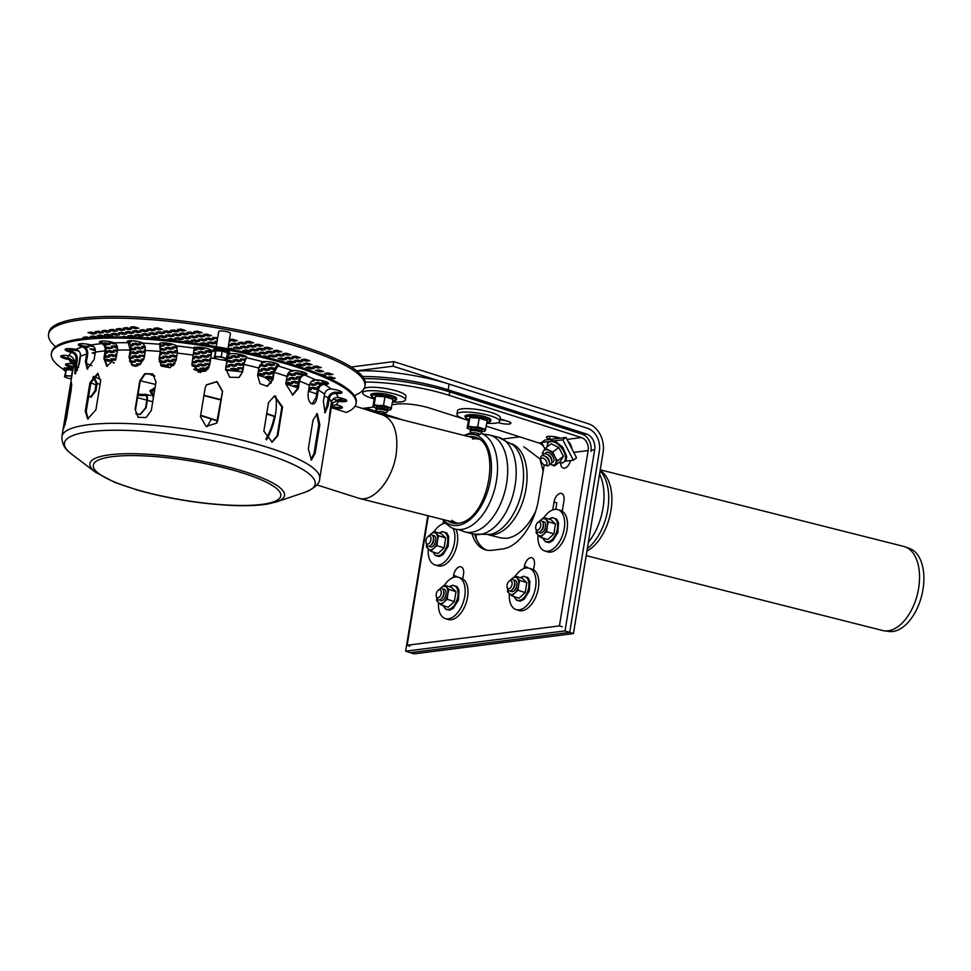 <?xml version="1.0" encoding="UTF-8"?>
<svg xmlns="http://www.w3.org/2000/svg" width="971" height="971" viewBox="0 0 971 971"><rect width="100%" height="100%" fill="white"/><g stroke="black" fill="none" stroke-linecap="round" stroke-linejoin="round"><path stroke-width="1.46" d="M603.076 452.559L573.436 633.59L569.698 632.4L599.338 451.357A18.995 15.184 82.8 0 0 587.394 428.247L393.037 366.188L393.789 361.6L588.147 423.672A23.753 18.971 -97.2 0 1 603.076 452.559M362.584 376.53A71.247 14.929 9.3 0 1 448.165 389.82L586.448 433.976A13.06 10.438 -97.2 0 1 594.665 449.864L565.025 630.907L569.698 632.4L410.308 652.67L414.047 653.859L573.436 633.59M523.733 446.696L539.937 458.919L543.153 471.093M535.64 511.341C527.605 527.277 518.077 536.259 507.068 538.31L501.097 537.983L488.352 534.766M393.037 366.188L356.685 370.813M393.789 361.6L351.235 367.014M377.416 411.922L375.971 410.005A5.935 1.25 9.3 0 1 376.056 409.483A5.935 1.25 9.3 0 1 381.931 409.446A5.935 1.25 9.3 0 1 387.502 411.352A5.935 1.25 9.3 0 1 387.417 411.874L385.426 413.233A4.151 0.874 9.3 0 1 384.722 413.44A4.151 0.874 9.3 0 1 380.498 413.112A4.151 0.874 9.3 0 1 377.416 411.922A4.151 0.874 9.3 0 1 381.591 411.534A4.151 0.874 9.3 0 1 385.426 413.233M376.056 409.483L378.047 408.123A4.151 0.874 9.3 0 1 382.161 408.099A4.151 0.874 9.3 0 1 386.045 409.434L387.502 411.352M471.651 433.321L470.195 431.403A5.935 1.25 9.3 0 1 470.28 430.869A5.935 1.25 9.3 0 1 476.166 430.845A5.935 1.25 9.3 0 1 481.725 432.75A5.935 1.25 9.3 0 1 481.64 433.272L479.662 434.632A4.151 0.874 9.3 0 1 478.958 434.838A4.151 0.874 9.3 0 1 474.734 434.498A4.151 0.874 9.3 0 1 471.651 433.321A4.151 0.874 9.3 0 1 475.826 432.932A4.151 0.874 9.3 0 1 479.662 434.632M470.28 430.869L472.27 429.51A4.151 0.874 9.3 0 1 476.385 429.498A4.151 0.874 9.3 0 1 480.281 430.821L481.725 432.75M508.974 581.35L510.115 580.355A5.935 3.35 107.7 0 1 514.472 581.763A5.935 3.35 107.7 0 1 511.838 590.004A5.935 3.35 107.7 0 1 510.03 590.914A5.935 3.35 107.7 0 1 507.469 588.62L507.117 587.139A4.151 2.343 107.7 0 1 508.974 581.35A4.151 2.343 107.7 0 1 512.13 583.45A4.151 2.343 107.7 0 1 508.913 588.742A4.151 2.343 107.7 0 1 507.117 587.139M514.472 581.763L514.812 583.231A4.151 2.343 107.7 0 1 512.979 588.996L511.838 590.004M438.127 590.368L439.28 589.361A5.935 3.35 107.7 0 1 443.626 590.769A5.935 3.35 107.7 0 1 441.004 599.01A5.935 3.35 107.7 0 1 439.195 599.92A5.935 3.35 107.7 0 1 436.634 597.638L436.282 596.158A4.151 2.343 107.7 0 1 438.127 590.368A4.151 2.343 107.7 0 1 441.295 592.456A4.151 2.343 107.7 0 1 438.079 597.76A4.151 2.343 107.7 0 1 436.282 596.158M443.626 590.769L443.978 592.249A4.151 2.343 107.7 0 1 442.145 598.015L441.004 599.01M537.643 522.738L538.784 521.73A5.935 3.35 107.7 0 1 543.141 523.138A5.935 3.35 107.7 0 1 540.507 531.38A5.935 3.35 107.7 0 1 538.699 532.29A5.935 3.35 107.7 0 1 536.15 529.996L535.798 528.527A4.151 2.343 107.7 0 1 537.643 522.738A4.151 2.343 107.7 0 1 540.811 524.826A4.151 2.343 107.7 0 1 537.582 530.13A4.151 2.343 107.7 0 1 535.798 528.527M543.141 523.138L543.493 524.619A4.151 2.343 107.7 0 1 541.648 530.372L540.507 531.38M427.847 536.696L428.988 535.701A5.935 3.35 107.7 0 1 433.345 537.097A5.935 3.35 107.7 0 1 430.711 545.35A5.935 3.35 107.7 0 1 428.903 546.26A5.935 3.35 107.7 0 1 426.354 543.966L426.002 542.486A4.151 2.343 107.7 0 1 427.847 536.696A4.151 2.343 107.7 0 1 431.015 538.796A4.151 2.343 107.7 0 1 427.786 544.088A4.151 2.343 107.7 0 1 426.002 542.486M433.345 537.097L433.697 538.577A4.151 2.343 107.7 0 1 431.852 544.343L430.711 545.35M540.811 459.987L540.677 458.397A5.935 3.241 52.9 0 1 544.063 455.836A5.935 3.241 52.9 0 1 549.477 463.021A5.935 3.241 52.9 0 1 547.717 465.813A5.935 3.241 52.9 0 1 546.09 465.57L544.597 465.012A4.151 2.27 52.9 0 1 540.811 459.987A4.151 2.27 52.9 0 1 545.156 459.586A4.151 2.27 52.9 0 1 545.738 465.182A4.151 2.27 52.9 0 1 544.597 465.012M544.063 455.836L545.556 456.394A4.151 2.27 52.9 0 1 549.343 461.419L549.477 463.021M543.092 455.593A5.935 3.241 52.9 0 1 546.442 454.04A5.935 3.241 52.9 0 1 551.856 461.213A5.935 3.241 52.9 0 1 550.096 464.017A5.935 3.241 52.9 0 1 549.44 464.017M546.442 454.04L547.935 454.598A4.151 2.27 52.9 0 1 551.722 459.623L551.856 461.213M568.059 441.392A5.935 3.241 52.9 0 1 570.899 446.842A5.935 3.241 52.9 0 1 570.899 446.903M570.717 444.839A4.151 2.27 52.9 0 1 570.766 445.24L570.899 446.842M600.248 469.818L903.819 546.442A43.343 24.87 104.2 0 1 905.275 546.904A43.343 24.87 104.2 0 1 918.093 591.181A43.343 24.87 104.2 0 1 888.162 630.798A43.343 24.87 104.2 0 1 884.096 630.786A43.343 24.87 104.2 0 1 882.603 630.495L586.193 555.667M905.275 546.904L909.778 548.566A42.833 24.578 104.2 0 1 922.45 592.322A42.833 24.578 104.2 0 1 892.859 631.478A42.833 24.578 104.2 0 1 888.853 631.466L884.096 630.786M552.766 509.86L554.04 502.031A8.314 4.685 107.7 0 1 561.529 493.474A8.314 4.685 107.7 0 1 563.957 500.769L562.245 511.244M554.04 502.031L556.844 502.917L555.8 509.314M453.251 577.502L453.603 575.39A8.314 4.685 107.7 0 1 461.091 566.833A8.314 4.685 107.7 0 1 463.519 574.128L462.742 578.874M453.603 575.39L456.406 576.289L456.297 576.944M524.085 568.484L524.437 566.372A8.314 4.685 107.7 0 1 531.926 557.827A8.314 4.685 107.7 0 1 534.353 565.122L533.577 569.868M524.437 566.372L527.241 567.27L527.132 567.938M442.97 523.83L443.553 520.274M446.005 523.272L446.005 523.284A21.665 12.21 107.7 0 0 434.219 531.477M567.986 441.259A10.681 8.545 -97.2 0 1 571.895 448.82M550.399 439.365L549.598 439.11A8.314 1.748 9.3 0 1 546.357 437.144A8.314 1.748 9.3 0 1 551.03 436.343A8.314 1.748 9.3 0 1 559.514 437.848L560.316 438.103M570.499 460.57A8.314 4.685 107.7 0 1 563.229 468.071A8.314 4.685 107.7 0 1 560.631 463.033M552.633 436.465L555.764 437.472A14.249 11.385 -97.2 0 1 557.888 438.419M562.233 626.768L559.43 625.882L588.135 450.568A10.681 8.545 82.8 0 0 581.411 437.569L449.197 395.343L449.767 391.908L581.981 434.134A14.249 11.385 -97.2 0 1 590.938 451.466M449.767 391.908A71.247 14.929 -170.7 0 0 363.979 378.629M499.968 419.581A8.314 1.748 -170.7 0 0 505.175 420.504M365.23 382.052A71.247 14.929 9.3 0 1 449.197 395.343M362.486 408.463L373.386 407.08M392.175 404.689L397.2 404.045A23.753 4.976 9.3 0 1 430.056 408.208L468.41 420.455M486.386 426.196L538.917 442.982A10.681 8.545 -97.2 0 1 544.173 447.534M500.089 418.877L507.663 421.293A8.314 1.748 9.3 0 1 510.904 423.271A8.314 1.748 9.3 0 1 506.364 424.072A8.314 1.748 9.3 0 1 497.989 422.628M544.549 448.274A10.681 8.545 -97.2 0 1 544.816 448.881M544.185 464.83L538.504 499.519A47.494 26.775 107.7 0 1 502.662 548.955L492.042 550.302A47.494 26.775 107.7 0 1 485.099 549.72A47.494 26.775 107.7 0 1 472.027 533.71M474.77 534.378A47.494 26.775 -72.3 0 0 486.52 550.096M428.332 515.819L407.128 645.254L409.932 646.14M559.43 625.882L407.128 645.254M427.823 515.686L405.635 651.177L410.308 652.67L569.698 632.4L599.338 451.357A18.995 15.184 82.8 0 0 587.394 428.247L449.1 384.091A71.247 14.929 -170.7 0 0 356.94 371.019M476.057 534.633A47.494 26.775 -72.3 0 0 476.373 538.966M365.679 408.063L377.294 411.765M382.428 413.403L403.657 420.188M565.025 630.907L405.635 651.177M544.731 550.933L547.535 551.831A21.665 12.21 -72.3 0 0 567.052 529.547A21.665 12.21 -72.3 0 0 560.716 510.54L557.912 509.641A21.665 12.21 107.7 0 1 564.248 528.649A21.665 12.21 107.7 0 1 544.731 550.933A21.665 12.21 107.7 0 1 538.031 535.021M544.015 517.519A21.665 12.21 107.7 0 1 557.912 509.641M499.701 421.256L500.259 417.809A21.665 4.539 -170.7 0 0 491.799 412.663A21.665 4.539 -170.7 0 0 469.685 408.718A21.665 4.539 -170.7 0 0 457.487 410.806L456.928 414.253A21.665 4.539 9.3 0 1 469.114 412.153A21.665 4.539 9.3 0 1 491.241 416.11A21.665 4.539 9.3 0 1 499.701 421.256A21.665 4.539 9.3 0 1 486.859 423.307M468.435 420.285A21.665 4.539 9.3 0 1 456.928 414.253M516.05 609.557L518.854 610.456A21.665 12.21 -72.3 0 0 538.383 588.159A21.665 12.21 -72.3 0 0 532.047 569.164L529.244 568.266A21.665 12.21 107.7 0 1 535.579 587.273A21.665 12.21 107.7 0 1 516.05 609.557A21.665 12.21 107.7 0 1 509.35 593.645M515.334 576.131A21.665 12.21 107.7 0 1 529.244 568.266M445.216 618.563L448.019 619.462A21.665 12.21 -72.3 0 0 467.549 597.177A21.665 12.21 -72.3 0 0 461.213 578.17L458.409 577.284A21.665 12.21 107.7 0 1 464.745 596.279A21.665 12.21 107.7 0 1 445.216 618.563A21.665 12.21 107.7 0 1 438.516 602.651M444.5 585.149A21.665 12.21 107.7 0 1 458.409 577.284M453.141 528.43A21.665 12.21 107.7 0 1 454.452 542.619A21.665 12.21 107.7 0 1 434.935 564.904L437.739 565.802A21.665 12.21 -72.3 0 0 457.256 543.505A21.665 12.21 -72.3 0 0 455.921 529.256M434.935 564.904A21.665 12.21 107.7 0 1 428.235 548.979M436.816 598.221L436.634 600.673L441.137 604.957L443.905 602.044A8.909 5.025 -72.3 0 0 447.777 594.264L448.881 589.397L444.378 585.112L441.028 587.831A8.909 5.025 -72.3 0 0 440.154 588.754M444.378 585.112L451.479 587.382L455.982 591.667L448.881 589.397M436.999 598.646A8.909 5.025 -72.3 0 0 438.589 602.724A8.909 5.025 -72.3 0 0 443.905 602.044L447.255 599.313L447.777 594.264A8.909 5.025 -72.3 0 0 446.344 587.164A8.909 5.025 -72.3 0 0 441.028 587.831M447.255 599.313L454.355 601.583L455.982 591.667M454.355 601.583L448.238 607.227L441.137 604.957M439.62 599.835A5.935 3.35 -72.3 0 0 441.526 600.673A5.935 3.35 -72.3 0 0 443.322 599.775A5.935 3.35 -72.3 0 0 445.968 591.497A5.935 3.35 -72.3 0 0 442.982 589.3M507.651 589.215L507.469 591.655L511.972 595.939L514.739 593.038A8.909 5.025 -72.3 0 0 518.611 585.258L519.716 580.379L515.225 576.094L511.863 578.825A8.909 5.025 -72.3 0 0 511.001 579.748M515.225 576.094L522.325 578.364L526.816 582.649L519.716 580.379M507.833 589.628A8.909 5.025 -72.3 0 0 509.423 593.706A8.909 5.025 -72.3 0 0 514.739 593.038L518.089 590.307L518.611 585.258A8.909 5.025 -72.3 0 0 517.179 578.146A8.909 5.025 -72.3 0 0 511.863 578.825M518.089 590.307L525.19 592.577L526.816 582.649M525.19 592.577L519.072 598.209L511.972 595.939M510.455 590.817A5.935 3.35 -72.3 0 0 512.36 591.655A5.935 3.35 -72.3 0 0 514.157 590.756A5.935 3.35 -72.3 0 0 516.803 582.491A5.935 3.35 -72.3 0 0 513.817 580.294M426.536 544.549L426.354 547.001L430.845 551.285L433.624 548.372A8.909 5.025 -72.3 0 0 437.496 540.592L438.601 535.725L434.098 531.44L430.748 534.171A8.909 5.025 -72.3 0 0 429.874 535.094M434.098 531.44L441.198 533.71L445.701 537.995L438.601 535.725M426.718 544.974A8.909 5.025 -72.3 0 0 428.308 549.052A8.909 5.025 -72.3 0 0 433.624 548.372L436.974 545.653L437.496 540.592A8.909 5.025 -72.3 0 0 436.052 533.492A8.909 5.025 -72.3 0 0 430.748 534.171M436.974 545.653L444.075 547.923L445.701 537.995M444.075 547.923L437.945 553.555L430.845 551.285M429.34 546.163A5.935 3.35 -72.3 0 0 431.245 547.001A5.935 3.35 -72.3 0 0 433.042 546.103A5.935 3.35 -72.3 0 0 435.676 537.837A5.935 3.35 -72.3 0 0 432.69 535.64M536.32 530.591L536.138 533.043L540.641 537.327L543.42 534.414A8.909 5.025 -72.3 0 0 547.292 526.634L548.397 521.767L543.894 517.482L540.544 520.201A8.909 5.025 -72.3 0 0 539.67 521.124M543.894 517.482L550.994 519.74L555.497 524.024L548.397 521.767M536.514 531.003A8.909 5.025 -72.3 0 0 538.104 535.082A8.909 5.025 -72.3 0 0 543.42 534.414L546.77 531.683L547.292 526.634A8.909 5.025 -72.3 0 0 545.848 519.521A8.909 5.025 -72.3 0 0 540.544 520.201M546.77 531.683L553.871 533.953L555.497 524.024M553.871 533.953L547.741 539.585L540.641 537.327M539.123 532.193A5.935 3.35 -72.3 0 0 541.041 533.03A5.935 3.35 -72.3 0 0 542.838 532.132A5.935 3.35 -72.3 0 0 545.471 523.867A5.935 3.35 -72.3 0 0 542.486 521.67M374.199 398.899A21.665 4.539 9.3 0 1 362.693 392.854A21.665 4.539 9.3 0 1 374.891 390.767A21.665 4.539 9.3 0 1 397.005 394.712A21.665 4.539 9.3 0 1 405.465 399.858L406.024 396.423A21.665 4.539 -170.7 0 0 397.576 391.277A21.665 4.539 -170.7 0 0 364.186 388.376M405.465 399.858A21.665 4.539 9.3 0 1 392.624 401.909M390.354 410.041L390.925 409.41A8.909 1.869 -170.7 0 0 387.514 407.14A8.909 1.869 -170.7 0 0 378.787 405.538L374.175 404.871L372.9 406.837L374.333 398.134L375.595 396.168L384.953 396.787L383.533 405.49L378.787 405.538A8.909 1.869 -170.7 0 0 373.483 406.218A8.909 1.869 -170.7 0 0 376.687 408.427A8.909 1.869 -170.7 0 0 376.894 408.488A8.909 1.869 -170.7 0 0 377.318 408.621M374.175 404.871L375.595 396.168M386.579 410.138A8.909 1.869 -170.7 0 0 387.235 410.15A8.909 1.869 -170.7 0 0 390.925 409.41L393.049 399.372L384.953 396.787M391.616 408.075L383.533 405.49M386.676 409.325A5.935 1.25 -170.7 0 0 386.871 409.301A5.935 1.25 -170.7 0 0 387.975 408.488A5.935 1.25 -170.7 0 0 382.404 406.582A5.935 1.25 -170.7 0 0 376.53 406.618A5.935 1.25 -170.7 0 0 377.476 407.82M484.578 431.44L485.16 430.808A8.909 1.869 -170.7 0 0 481.75 428.527A8.909 1.869 -170.7 0 0 473.023 426.937L468.398 426.269L467.136 428.235L468.556 419.533L469.83 417.566L479.189 418.173L477.756 426.888L473.023 426.937A8.909 1.869 -170.7 0 0 467.706 427.604A8.909 1.869 -170.7 0 0 470.923 429.813A8.909 1.869 -170.7 0 0 471.117 429.886A8.909 1.869 -170.7 0 0 471.542 430.019M468.398 426.269L469.83 417.566M480.815 431.537A8.909 1.869 -170.7 0 0 481.458 431.549A8.909 1.869 -170.7 0 0 485.16 430.808L487.272 420.759L479.189 418.173M485.852 429.473L477.756 426.888M480.912 430.723A5.935 1.25 -170.7 0 0 481.106 430.699A5.935 1.25 -170.7 0 0 482.199 429.886A5.935 1.25 -170.7 0 0 476.64 427.98A5.935 1.25 -170.7 0 0 470.753 428.005A5.935 1.25 -170.7 0 0 471.712 429.218M565.984 437.387L562.816 439.79L573.375 460.205L576.543 457.814L565.984 437.387L544.731 440.094L541.563 442.485L544.852 448.845M573.375 460.205L564.503 461.334M562.816 439.79L554.417 440.858M548.979 441.55L541.563 442.485M549.78 464.029A8.909 4.867 -127.1 0 0 550.302 464.308L554.356 465.995L555.618 463.64A8.909 4.867 -127.1 0 0 554.842 456.661L552.802 452.061L545.204 448.311L542.182 453.408M545.204 448.311L551.237 443.759L558.835 447.497L552.802 452.061M550.302 464.308A8.909 4.867 -127.1 0 0 555.618 463.64L557.378 460.897L554.842 456.661A8.909 4.867 -127.1 0 0 548.761 450.374A8.909 4.867 -127.1 0 0 543.444 451.042A8.909 4.867 -127.1 0 0 543.165 455.265M557.378 460.897L563.411 456.346L558.835 447.497M563.411 456.346L560.376 461.443L554.356 465.995M551.771 462.463A5.935 3.241 -127.1 0 0 552.171 462.451A5.935 3.241 -127.1 0 0 553.931 459.647A5.935 3.241 -127.1 0 0 548.518 452.474A5.935 3.241 -127.1 0 0 545.216 453.785M481.398 433.442A49.63 28.487 104.2 0 1 495.829 484.262A49.63 28.487 104.2 0 1 461.577 529.45A49.63 28.487 104.2 0 1 445.301 522.434L442.934 519.509A46.632 26.751 104.2 0 0 457.693 525.445A46.632 26.751 104.2 0 0 491.29 472.816A46.632 26.751 104.2 0 0 464.174 435.457M464.15 435.457L467.621 434.001A49.63 28.487 104.2 0 1 471.275 432.823M468.617 436.586A44.423 25.489 104.2 0 1 477.271 438.006C501.934 447.255 487.952 523.83 455.69 523.49A44.423 25.489 104.2 0 0 458.251 523.369A43.343 24.87 104.2 0 1 457.705 523.235A43.343 24.87 104.2 0 1 451.916 520.298M472.44 439.013A43.343 24.87 104.2 0 1 478.921 439.183A43.343 24.87 104.2 0 1 479.456 439.329M69.05 350.555A5.935 1.25 9.3 0 1 72.789 350.033A5.935 1.25 9.3 0 1 79.052 351.296M212.164 345.967L216.254 346.647L218.73 331.536A5.935 1.25 9.3 0 1 224.799 331.269A5.935 1.25 9.3 0 1 230.455 333.454L227.942 348.795M99.71 333.15L103.254 332.701L98.581 331.208L95.037 331.657L99.71 333.15L99.952 331.645M113.874 331.354L117.418 330.893L112.745 329.412L109.201 329.861L113.874 331.354L114.117 329.849M135.127 328.647L138.671 328.198L133.998 326.705L130.454 327.154L135.127 328.647L135.37 327.142M128.038 329.545L131.583 329.096L126.91 327.603L123.366 328.052L128.038 329.545L128.293 328.04M94.964 337.447L95.134 336.439M97.804 337.289L93.75 335.99L90.218 336.439L93.641 337.544M109.055 336.136L112.6 335.687L107.927 334.194L104.383 334.643L109.055 336.136L109.298 334.631M116.132 335.238L119.676 334.789L115.003 333.296L111.459 333.745L116.132 335.238L116.386 333.733M151.549 330.723L155.093 330.274L150.42 328.781L146.876 329.242L151.549 330.723L151.804 329.23M144.473 331.633L148.017 331.184L143.344 329.691L139.8 330.14L144.473 331.633L144.715 330.128M137.384 332.531L140.929 332.082L136.256 330.589L132.711 331.038L137.384 332.531L137.627 331.026M95.134 349.087L89.915 349.002L94.588 350.495L94.83 348.99M94.588 350.495L95.401 350.385M126.873 337.083L124.349 336.269L121.509 336.949M95.292 352.485L92.172 352.886L95.073 353.808M132.566 337.289L132.809 335.808M132.736 337.301L136.11 336.864L131.437 335.371L127.893 335.82L132.457 337.289M139.642 336.415L143.186 335.966L138.513 334.473L134.969 334.922L139.642 336.415L139.897 334.91M111.507 342.083L108.898 342.411L113.571 343.904L113.765 342.714M113.571 343.904L115.513 343.661M105.608 353.262L107.465 353.031L105.742 352.473M128.925 341.95L131.279 341.658L128.706 340.833M177.329 335.796L180.861 335.347L176.2 333.854L172.656 334.303L177.329 335.796L177.572 334.291M133.767 340.87L134.86 340.991M134.823 341.197L135.637 341.1M170.241 336.694L173.785 336.245L169.112 334.752L165.568 335.201L170.241 336.694L170.483 335.189M104.577 360.01L108.449 361.248L108.691 359.743M108.449 361.248L111.993 360.799L107.32 359.306L104.601 359.646M150.736 338.381L147.859 337.459L144.376 337.92M207.915 336.075L211.46 335.626L206.787 334.133L203.242 334.582L207.915 336.075L208.17 334.57M116.52 355.92L112.138 354.524L108.594 354.973L113.267 356.466L113.51 354.961M113.267 356.466L116.508 356.054M200.839 336.973L204.383 336.524L199.71 335.031L196.166 335.481L200.839 336.973L201.082 335.468M115.585 360.047L115.78 358.845M115.962 358.906L110.864 358.857L115.464 360.326M137.081 345.081L140.625 344.632L135.952 343.139L132.408 343.6L137.081 345.081L137.324 343.588M186.663 338.782L190.207 338.333L185.534 336.84L182.002 337.289L186.663 338.782L186.918 337.277M141.499 342.435L139.496 342.69L144.218 343.904M217.735 337.629L212.588 337.568L217.261 339.061L217.504 337.556M210.185 339.959L213.717 339.51L209.044 338.017L205.512 338.466L210.185 339.959L210.428 338.454M139.339 348.977L142.883 348.516L138.21 347.035L134.678 347.484L139.339 348.977L139.593 347.472M203.097 340.857L206.641 340.408L201.968 338.915L198.424 339.365L203.097 340.857L203.34 339.365M145.249 346.137L141.754 346.574L145.516 347.776M130.478 352.461L134.52 353.76L134.763 352.255M134.52 353.76L138.064 353.31L133.391 351.818L130.515 352.182M160.737 345.385L160.846 344.766M160.846 346.234L164.135 345.822L160.603 344.693M129.774 361.734L131.959 362.426L132.202 360.921M131.959 362.426L135.503 361.977L129.556 360.654M167.68 345.373L171.224 344.911L166.551 343.431L163.007 343.88L167.68 345.373L167.922 343.868M141.608 352.861L145.092 352.412L140.479 350.919L136.935 351.368L141.608 352.861L141.851 351.356M136.777 357.644L140.322 357.194L135.649 355.702L132.105 356.151L136.777 357.644L137.032 356.139M145.444 350.288L144.011 350.458L145.347 350.883M139.035 361.528L142.579 361.078L137.906 359.586L134.374 360.035L139.035 361.528L139.29 360.023M144.606 355.398L139.193 355.252L143.866 356.745L144.109 355.24M205.354 344.754L208.899 344.292L204.226 342.799L200.681 343.261L205.354 344.754L205.597 343.249M160.87 349.524L162.849 350.155L163.104 348.65M162.849 350.155L166.393 349.706L160.919 348.31M169.937 349.257L173.481 348.807L168.808 347.315L165.264 347.764L169.937 349.257L170.18 347.752M228.428 345.785L229.107 344.426M228.865 345.931L232.409 345.482L228.683 344.292M153.321 374.32L150.493 374.672L154.862 376.068M268.809 349.196L272.341 348.747L267.68 347.254L264.136 347.703L268.809 349.196L269.052 347.691M159.487 358.566L160.288 358.821L160.543 357.328M160.288 358.821L163.832 358.372L159.742 357.061M200.536 349.536L204.08 349.087L199.407 347.594L195.863 348.043L200.536 349.536L200.779 348.031M194.018 350.361L196.992 349.985L194.176 349.087M167.376 357.923L170.92 357.474L166.247 355.981L162.703 356.43L167.376 357.923L167.619 356.418M159.341 361.685L162.558 362.705L162.8 361.212M162.558 362.705L166.09 362.256L161.417 360.763L159.28 361.042M176.758 356.175L173.324 355.083L169.791 355.532L174.464 357.025L174.707 355.52M174.464 357.025L176.661 356.745M160.701 365.278L164.815 366.601L165.058 365.096M164.815 366.601L168.359 366.14L163.686 364.647L160.543 365.047M169.634 361.807L173.178 361.358L168.505 359.865L164.961 360.314L169.634 361.807L169.876 360.302M211.727 351.526L208.741 350.58L205.209 351.029L209.882 352.522L210.124 351.017M209.882 352.522L211.642 352.291M193.545 353.626L195.705 354.318L195.96 352.813M195.705 354.318L199.249 353.869L193.727 352.485M271.067 353.08L274.611 352.631L269.938 351.138L266.394 351.587L271.067 353.08L271.31 351.575M174.1 364.817L170.762 363.749L167.218 364.198L171.891 365.691L172.146 364.186M171.891 365.691L173.493 365.484M287.489 355.168L291.033 354.706L286.36 353.226L282.816 353.675L287.489 355.168L287.744 353.662M263.978 353.978L267.523 353.529L262.85 352.036L259.306 352.485L263.978 353.978L264.233 352.473M175.168 363.19L174.307 363.3L174.986 363.518M192.695 358.869L194.431 358.651L192.816 358.141M280.413 356.066L283.945 355.617L279.284 354.124L275.74 354.573L280.413 356.066L280.655 354.561M256.902 354.876L260.434 354.427L255.774 352.934L252.229 353.383L256.902 354.876L257.145 353.383M296.835 358.141L300.379 357.692L295.706 356.199L292.162 356.648L296.835 358.141L297.077 356.648M192.076 362.656L193.144 362.996L193.387 361.491M193.144 362.996L196.688 362.535L192.331 361.151M273.324 356.964L276.869 356.515L272.196 355.022L268.651 355.471L273.324 356.964L273.567 355.459M241.318 354.779L238.065 355.192L242.726 356.685L242.968 355.24M242.726 356.685L245.59 356.321M289.759 359.052L293.291 358.602L288.618 357.11L285.086 357.559L289.759 359.052L290.001 357.546M210.404 360.593L206.18 359.246L202.636 359.695L207.309 361.188L207.563 359.683M207.309 361.188L210.367 360.799M210.719 358.675L209.724 358.797L210.646 359.088M306.181 361.127L309.725 360.678L305.052 359.185L301.508 359.634L306.181 361.127L306.423 359.622M192.149 365.836L195.402 366.88L195.656 365.375M195.402 366.88L198.946 366.431L194.273 364.938L192.027 365.217M282.67 359.95L286.214 359.501L281.541 358.008L277.997 358.457L282.67 359.95L282.913 358.445M194.115 369.623L197.671 370.764L197.914 369.259M197.671 370.764L201.203 370.315L196.53 368.822L193.739 369.174M209.906 363.603L204.905 363.579L209.578 365.072L209.821 363.567M278.483 360.484L273.252 359.064M237.907 361.467L241.451 361.018L236.778 359.525L233.234 359.974L237.907 361.467L238.15 359.962M226.826 361.091L230.819 362.365L231.074 360.872M230.819 362.365L234.363 361.916L229.69 360.423L226.886 360.787M292.016 362.936L295.56 362.486L290.887 360.994L287.343 361.443L292.016 362.936L292.259 361.43M261.417 362.656L264.962 362.195L263.165 361.625M287.198 362.972L283.581 361.916M233.089 366.261L236.621 365.8L231.96 364.319L228.416 364.768L233.089 366.261L233.331 364.756M301.362 365.921L304.894 365.46L300.221 363.979L296.689 364.428L301.362 365.921L301.605 364.416M270.763 365.63L274.308 365.181L269.635 363.688L266.09 364.149L270.763 365.63L271.006 364.137M228.391 370.267L228.513 369.538M231.414 370.461L225.551 369.296M310.696 368.895L314.24 368.446L309.567 366.953L306.023 367.414L310.696 368.895L310.951 367.402M306.982 369.368L304.384 368.458M320.042 371.881L323.586 371.432L318.913 369.939L315.369 370.388L320.042 371.881L320.284 370.376M242.495 371.323L240.857 371.529M258.347 371.165L259.099 369.817M258.856 371.323L262.401 370.873L258.589 369.66M315.381 372.476L311.254 370.922M302.988 371.966L301.204 372.196L305.962 373.155M305.877 373.689L306.496 373.604M257.861 374.163L261.114 375.207L261.357 373.701M261.114 375.207L264.658 374.757L259.985 373.265L257.958 373.519M268.202 374.308L271.746 373.859L267.074 372.366L263.529 372.815L268.202 374.308L268.445 372.803M298.789 374.588L302.333 374.138L297.66 372.646L294.116 373.095L298.789 374.588L299.044 373.082M272.754 377.343L269.331 376.25L265.787 376.699L270.46 378.192L270.703 376.687M270.46 378.192L272.669 377.913M293.97 379.37L297.514 378.921L292.841 377.428L289.297 377.877L293.97 379.37L294.213 377.877M286.409 380.122L287.137 378.775M286.882 380.28L290.426 379.819L286.651 378.617M311.618 381.3L313.936 381.008L312.589 380.571M285.911 383.132L289.152 384.164L289.394 382.659M289.152 384.164L292.684 383.715L288.011 382.222L286.02 382.477M322.263 383.666L318.609 382.501L315.065 382.95L319.738 384.443L319.993 382.938M319.738 384.443L321.037 384.273M297.988 385.402L293.825 385.657L297.745 386.907M308.657 390.026L311.375 389.674L308.851 388.873M317.675 388.521L313.791 387.283L310.247 387.732L314.92 389.225L315.162 387.72M314.92 389.225L317.553 388.898M318.597 386.676L317.335 386.834L318.306 387.15M309.664 384.382L312.662 385.341L312.905 383.836M312.662 385.341L316.194 384.892L309.955 383.594M298.485 382.392L295.099 381.312L291.555 381.761L296.228 383.254L296.471 381.761M296.228 383.254L298.388 382.987M325.528 381.615L322.154 382.052L325.953 383.266M326.887 383.181L327.033 382.234M315.053 379.782L317.481 380.559L317.578 379.94M317.481 380.559L319.896 380.244M300.5 376.712L296.386 376.979L299.699 378.035M287.076 376.08L288.169 375.935L287.185 375.631M287.695 374.211L291.713 375.486L291.955 373.981M291.713 375.486L295.257 375.037L290.584 373.544L287.841 373.896M331.645 378.751L335.189 378.302L330.516 376.809L326.972 377.258L331.645 378.751L331.9 377.246M322.384 375.304L322.554 374.272M323.209 375.656L325.843 375.316L319.374 374.053M273.737 371.517L270.606 371.917L273.494 372.84M289.613 371.59L292.987 371.153L291.288 370.606M329.387 374.867L332.932 374.418L328.259 372.925L324.715 373.374L329.387 374.867L329.63 373.362M265.945 370.424L269.477 369.975L264.804 368.482L261.272 368.931L265.945 370.424L266.188 368.919M274.781 368.495L271.892 367.572L268.348 368.033L273.021 369.526L273.264 368.021M273.021 369.526L274.417 369.344M243.066 367.863L237.761 367.742L242.422 369.235L242.677 367.742M259.051 367.123L260.131 366.989L259.16 366.674M235.346 370.145L238.89 369.696L234.217 368.203L230.673 368.652L235.346 370.145L235.589 368.64M259.658 365.254L263.675 366.54L263.93 365.035M263.675 366.54L267.219 366.091L262.546 364.598L259.791 364.95M274.951 363.02L273.179 363.239L277.937 364.174M277.852 364.732L278.616 364.635M317.784 367.997L321.328 367.548L316.655 366.055L313.111 366.504L317.784 367.997L318.027 366.492M243.563 364.853L239.036 363.409L235.492 363.858L240.165 365.351L240.42 363.846M240.165 365.351L243.551 364.926M243.952 362.79L242.58 362.96L243.83 363.36M225.842 367.111L226.243 365.654M226 367.159L229.544 366.71L226.097 365.606M308.438 365.011L311.982 364.562L307.309 363.069L303.765 363.518L308.438 365.011L308.681 363.518M209.081 367.22L207.163 367.463L208.729 367.973M226.534 362.911L227.287 362.826L226.583 362.596M207.867 369.271L203.619 367.912L200.075 368.373L204.747 369.866L204.99 368.361M204.747 369.866L207.685 369.49M245.068 359.015L240.323 359.076L244.571 360.435M299.092 362.025L302.636 361.576L297.963 360.083L294.419 360.544L299.092 362.025L299.347 360.532M202.49 365.97L206.034 365.521L201.361 364.028L197.817 364.489L202.49 365.97L202.733 364.477M227.457 358.129L228.561 358.481L228.804 356.988M228.561 358.481L232.105 358.032L227.894 356.697M266.345 357.267L266.491 356.357M267.875 357.656L269.78 357.413L265.107 355.92L262.352 356.272M235.65 357.583L239.194 357.134L234.521 355.641L230.977 356.09L235.65 357.583L235.892 356.078M200.232 362.086L203.776 361.637L199.104 360.144L195.559 360.593L200.232 362.086L200.475 360.593M211.35 354.573L207.466 354.913L211.132 356.078M205.051 357.304L208.595 356.855L203.922 355.362L200.378 355.811L205.051 357.304L205.294 355.799M197.975 358.202L201.507 357.753L196.834 356.26L193.302 356.709L197.975 358.202L198.218 356.697M241.269 351.466L238.708 350.932M176.261 359.185L172.049 359.416L176.018 360.69M247.556 351.903L251.101 351.441L246.428 349.961L242.884 350.41L247.556 351.903L247.799 350.397M202.793 353.42L206.338 352.971L201.665 351.478L198.12 351.927L202.793 353.42L203.036 351.915M254.633 350.992L258.177 350.543L253.504 349.05L249.972 349.499L254.633 350.992L254.888 349.499M278.143 352.182L281.687 351.733L277.014 350.24L273.482 350.689L278.143 352.182L278.398 350.677M231.195 349.426L231.377 348.31M232.372 349.657L234.666 349.366L228.051 348.116M261.721 350.094L265.265 349.645L260.592 348.152L257.048 348.601L261.721 350.094L261.964 348.589M238.211 348.917L241.755 348.468L237.082 346.975L233.538 347.424L238.211 348.917L238.453 347.412M177.511 350.373L174.61 350.749L177.438 351.648M245.299 348.006L248.831 347.557L244.158 346.064L240.626 346.526L245.299 348.006L245.542 346.513M172.195 353.141L175.739 352.691L171.066 351.199L167.522 351.648L172.195 353.141L172.45 351.636M165.119 354.039L168.651 353.59L163.99 352.097L160.482 352.546L165.119 354.039L165.361 352.534M252.375 347.108L255.919 346.659L251.246 345.166L247.702 345.615L252.375 347.108L252.618 345.603M160.13 354.67L161.574 354.488L160.227 354.063M143.999 358.809L141.45 359.136L143.672 359.84M177.135 346.805L172.353 346.865L177.025 348.346L177.22 347.108M259.463 346.21L263.007 345.761L258.335 344.268L254.79 344.717L259.463 346.21L259.706 344.705M235.953 345.033L239.497 344.584L234.824 343.091L231.28 343.54L235.953 345.033L236.196 343.528M141.05 363.749L136.632 363.919L139.606 364.865M212.443 343.843L215.987 343.394L211.314 341.901L207.77 342.35L212.443 343.843L212.685 342.338M243.029 344.122L246.573 343.673L241.9 342.18L238.356 342.629L243.029 344.122L243.284 342.629M217.152 341.161L214.846 341.452L216.994 342.144M134.253 366.128L134.459 364.817M135.09 366.201L137.227 365.933M137.615 365.812L131.328 364.598M250.117 343.224L253.662 342.775L248.989 341.282L245.445 341.731L250.117 343.224L250.36 341.719M229.095 341.731L230.151 341.598L229.168 341.282M189.758 342.557L192.476 342.217L187.804 340.724L184.259 341.173L187.755 342.29M188.969 342.447L189.175 341.161M196.008 341.768L199.553 341.319L194.88 339.826L191.336 340.275L196.008 341.768L196.263 340.263M129.507 358.481L129.944 357.037M129.701 358.542L133.233 358.093L129.738 356.976M229.411 339.777L233.695 341.149L233.938 339.644M233.695 341.149L237.227 340.687L232.555 339.207L229.447 339.595M130.175 354.306L130.976 354.209L130.223 353.966M130.939 349.451L132.262 349.876L132.505 348.371M132.262 349.876L135.806 349.426L131 347.946M173.166 340.493L176.042 340.129L171.369 338.636L167.825 339.085L171.746 340.336M172.522 340.42L172.753 339.073M179.586 339.68L183.131 339.231L178.458 337.738L174.914 338.187L179.586 339.68L179.829 338.175M116.848 353.917L115.683 354.063L116.775 354.415M114.238 362.596L113.122 362.741L113.947 363.008M193.751 337.884L197.295 337.423L192.622 335.942L189.078 336.391L193.751 337.884L193.994 336.379M130.794 345.882L133.537 345.542L130.466 344.559M117.503 349.912L113.425 350.179L117.26 351.405M156.076 338.503L159.62 338.054L154.947 336.561L151.403 337.01L156.076 338.503L156.319 336.998M163.152 337.592L166.696 337.143L162.023 335.65L158.491 336.112L163.152 337.592L163.407 336.1M111.01 352.582L114.554 352.121L109.881 350.628L106.337 351.089L111.01 352.582L111.252 351.077M117.285 346.671L114.699 345.846L111.155 346.295L115.828 347.788L116.083 346.283M115.828 347.788L117.479 347.582M105.002 356.988L106.191 357.364L106.434 355.859M106.191 357.364L109.723 356.915L105.244 355.483M184.405 334.898L187.949 334.449L183.276 332.956L179.732 333.405L184.405 334.898L184.66 333.393M105.888 347.776L108.752 348.686L108.995 347.193M108.752 348.686L112.296 348.237L105.705 346.987M191.493 333.988L195.037 333.539L190.365 332.046L186.82 332.507L191.493 333.988L191.736 332.495M198.57 333.089L202.114 332.64L197.441 331.147L193.909 331.596L198.57 333.089L198.824 331.584M146.73 335.517L150.274 335.068L145.601 333.575L142.057 334.024L146.73 335.517L146.973 334.012M153.819 334.619L157.351 334.158L152.69 332.677L149.146 333.126L153.819 334.619L154.061 333.114M160.895 333.708L164.439 333.259L159.766 331.766L156.222 332.216L160.895 333.708L161.15 332.216M104.213 344.086L106.494 344.802L106.737 343.309M106.494 344.802L110.026 344.353L105.354 342.86L103.229 343.139M167.983 332.81L171.527 332.361L166.854 330.868L163.31 331.317L167.983 332.81L168.226 331.305M175.059 331.912L178.603 331.463L173.93 329.97L170.398 330.419L175.059 331.912L175.314 330.407M182.147 331.014L185.692 330.565L181.019 329.072L177.475 329.521L182.147 331.014L182.39 329.509M90.339 344.778L87.645 345.118L92.318 346.611L92.488 345.567M92.318 346.611L93.592 346.453M130.308 333.429L133.84 332.98L129.167 331.487L125.635 331.936L130.308 333.429L130.551 331.924M123.22 334.327L126.764 333.878L122.091 332.385L118.547 332.847L123.22 334.327L123.463 332.835M158.637 329.824L162.181 329.375L157.508 327.882L153.964 328.332L158.637 329.824L158.88 328.319M85.278 347.254L85.484 346.004M85.509 347.472L88.786 347.06L82.923 345.846C86.419 347.387 87.997 350.228 87.669 354.354L86.443 361.795L87.669 369.126M101.967 337.034L105.511 336.585L100.838 335.092L97.294 335.541L101.967 337.034L102.21 335.529M120.962 330.443L124.506 329.994L119.834 328.501L116.289 328.951L120.962 330.443L121.205 328.951M87.936 338.005L88.045 337.338M89.66 337.847L86.674 336.901L83.13 337.35L85.861 338.211M106.798 332.252L110.33 331.803L105.657 330.31L102.125 330.759L106.798 332.252L107.041 330.747M92.621 334.048L96.165 333.599L91.492 332.106L87.948 332.555L92.621 334.048L92.876 332.543M364.95 386.118L365.23 384.407A160.3 33.609 -170.7 0 0 302.661 346.331A160.3 33.609 -170.7 0 0 139.047 317.141A160.3 33.609 -170.7 0 0 48.829 332.592L48.55 334.315A160.3 33.609 9.3 0 1 138.768 318.852A160.3 33.609 9.3 0 1 302.382 348.055A160.3 33.609 9.3 0 1 364.95 386.118A160.3 33.609 9.3 0 1 354.33 395.598M343.467 398.753A160.3 33.609 9.3 0 1 336.148 400.052M155.566 384.419A160.3 33.609 9.3 0 1 140.297 380.717M91.881 365.666A160.3 33.609 9.3 0 1 86.249 363.445M55.59 346.671A160.3 33.609 9.3 0 1 48.55 334.315M331.621 405.744L336.136 404.749A8.909 1.869 9.3 0 1 342.411 407.602A8.909 1.869 9.3 0 1 331.694 407.711L346.295 412.444A154.365 32.359 9.3 0 0 356.09 403.499L356.272 402.346A154.365 32.359 9.3 0 0 209.166 345.47A154.365 32.359 9.3 0 0 51.597 352.461L51.402 353.602A154.365 32.359 9.3 0 1 208.971 346.623A154.365 32.359 9.3 0 1 356.09 403.499M331.172 406.448L331.876 406.57A8.909 1.869 -170.7 0 0 342.071 406.958M331.232 403.56L338.539 400.173A8.909 1.869 -170.7 0 0 346.441 400.173M324.545 412.408L326.875 405.89L328.101 398.45C329.12 394.444 331.657 392.369 335.735 392.211L336.027 392.235A8.909 1.869 -170.7 0 0 341.671 391.956M312.116 403.96L316.073 397.418L317.299 389.966C318.282 385.948 320.6 383.715 324.253 383.278L324.508 383.278A8.909 1.869 -170.7 0 0 328.064 382.89M292.368 395.076L297.478 388.558L298.692 381.105C299.614 377.051 301.568 374.672 304.566 373.944L304.773 373.932A8.909 1.869 -170.7 0 0 306.569 373.58M267.025 386.373L272.341 379.904L273.555 372.463C274.405 368.385 275.885 365.849 278.022 364.853L278.167 364.817A8.909 1.869 -170.7 0 0 278.641 364.659M127.687 341.1A8.909 1.869 -170.7 0 0 128.39 341.574L128.536 341.658C130.539 343.297 131.291 346.186 130.818 350.325L129.604 357.765L132.639 365.654M100.001 341.391A8.909 1.869 -170.7 0 0 102.064 342.484L102.271 342.569C105.111 344.195 106.337 347.072 105.948 351.211L104.722 358.651L107.223 366.383M78.833 344.086A8.909 1.869 -170.7 0 0 82.669 345.761M65.603 348.99A8.909 1.869 -170.7 0 0 71.538 351.211L71.83 351.271C75.726 352.667 77.534 355.422 77.231 359.537L75.665 373.568M61.234 355.787A8.909 1.869 -170.7 0 0 69.439 358.433L74.148 361.309M66.016 363.991A8.909 1.869 -170.7 0 0 73.408 366.504M138.1 394.08A8.909 1.869 -170.7 0 0 144.97 394.25L150.639 395.513M146.827 400.052A154.365 32.359 9.3 0 1 137.506 397.709M95.923 384.856A154.365 32.359 9.3 0 1 90.898 382.926M63.479 369.441A154.365 32.359 9.3 0 1 51.402 353.602M329.691 413.488L330.31 413.585C328.793 423.453 328.756 422.191 330.213 409.786L331.427 402.346C332.288 399.045 334.449 397.43 337.944 397.491L338.248 397.527A8.909 1.869 9.3 0 1 346.793 400.817A8.909 1.869 9.3 0 1 338.345 401.314L338.054 401.278C334.558 401.229 332.385 402.844 331.536 406.133L329.181 420.528M329.23 398.559L328.016 405.999L325.103 412.711L323.355 401.63L324.581 394.177C325.419 390.864 327.518 389.14 330.893 388.983L331.184 389.007A8.909 1.869 9.3 0 1 342.01 392.6A8.909 1.869 9.3 0 1 335.832 393.376L335.541 393.364C332.179 393.51 330.067 395.246 329.23 398.559A130.624 27.382 9.3 0 1 331.427 402.346M318.306 390.002L317.092 397.455C316.06 402.528 314.191 404.628 311.497 403.73C308.802 401.8 307.698 398.159 308.208 392.794L309.433 385.353C310.235 382.016 312.152 380.159 315.174 379.77L315.441 379.782A8.909 1.869 9.3 0 1 324.253 381.215A8.909 1.869 9.3 0 1 328.404 383.533A8.909 1.869 9.3 0 1 324.314 384.431L324.059 384.431C321.037 384.807 319.119 386.664 318.306 390.002A130.624 27.382 9.3 0 1 324.581 394.177M312.626 404.033L311.497 403.73M299.517 381.057L298.303 388.509L292.781 395.076L285.79 383.885L287.015 376.445C287.768 373.082 289.394 371.104 291.87 370.485L292.089 370.461A8.909 1.869 9.3 0 1 301.738 371.626A8.909 1.869 9.3 0 1 306.909 374.223A8.909 1.869 9.3 0 1 304.591 375.073L304.372 375.097C301.896 375.716 300.282 377.707 299.517 381.057A130.624 27.382 9.3 0 1 309.433 385.353M274.138 372.33L272.924 379.782L267.316 386.312L260.058 383.691L257.631 375.522L258.856 368.07L262.704 361.698A8.909 1.869 9.3 0 1 272.73 362.45A8.909 1.869 9.3 0 1 278.98 365.302A8.909 1.869 9.3 0 1 277.985 365.958L274.138 372.33A130.624 27.382 9.3 0 1 287.015 376.445M243.891 364.416L242.677 371.869L239.133 377.452L229.629 377.234L225.66 368.252L226.874 360.799L229.314 354.087A8.909 1.869 9.3 0 1 239.157 354.294A8.909 1.869 9.3 0 1 246.525 357.389A8.909 1.869 9.3 0 1 246.318 357.704L243.891 364.416A130.624 27.382 9.3 0 1 258.856 368.07M210.853 357.862L209.627 365.314L200.232 372.561L191.93 364.186L194.176 348.14A8.909 1.869 9.3 0 1 194.176 348.128A8.909 1.869 9.3 0 1 202.939 347.667A8.909 1.869 9.3 0 1 211.751 350.859L210.853 357.862A130.624 27.382 9.3 0 1 217.334 359.003M177.256 353.104L176.042 360.557L170.131 367.681L161.404 366.164L159.074 358.906L160.3 351.453L159.693 344.268A8.909 1.869 9.3 0 1 159.45 343.722A8.909 1.869 9.3 0 1 167.073 343.103A8.909 1.869 9.3 0 1 176.637 345.919L177.256 353.104A130.624 27.382 9.3 0 1 193.265 355.131M145.407 350.47L144.194 357.923L139.606 364.865L132.335 365.509L129.009 357.462L130.235 350.009L128.208 342.727A8.909 1.869 9.3 0 1 127.152 341.598A8.909 1.869 9.3 0 1 133.646 340.857A8.909 1.869 9.3 0 1 143.38 343.188L145.407 350.47A130.624 27.382 9.3 0 1 160.3 351.453M117.467 350.143L116.253 357.595L106.786 366.249L103.885 358.348L105.111 350.895C105.438 347.472 104.431 345.081 102.076 343.71L101.87 343.625A8.909 1.869 9.3 0 1 99.479 341.889A8.909 1.869 9.3 0 1 104.868 341.052A8.909 1.869 9.3 0 1 114.226 342.872L114.444 342.957C116.799 344.329 117.807 346.72 117.467 350.143A130.624 27.382 9.3 0 1 130.235 350.009M95.352 352.145L94.126 359.586L87.135 369.065L85.424 361.515L86.65 354.063C86.929 350.652 85.63 348.298 82.729 346.987L82.474 346.914A8.909 1.869 9.3 0 1 78.299 344.584A8.909 1.869 9.3 0 1 91.177 344.984L91.444 345.069C94.333 346.368 95.631 348.723 95.352 352.145A130.624 27.382 9.3 0 1 105.111 350.895M80.544 356.333L79.331 363.773L74.973 373.908L74.876 366.735L76.09 359.294C76.345 355.884 74.864 353.602 71.636 352.424L71.356 352.352A8.909 1.869 9.3 0 1 65.081 349.499A8.909 1.869 9.3 0 1 75.799 349.39L76.09 349.463C79.319 350.64 80.799 352.922 80.544 356.333A130.624 27.382 9.3 0 1 86.65 354.063M73.917 363.385L69.244 359.573A8.909 1.869 9.3 0 1 60.7 356.284A8.909 1.869 9.3 0 1 69.147 355.787L69.439 355.835C72.776 356.83 74.33 359.027 74.075 362.426L61.901 436.501A130.624 27.382 9.3 0 1 61.901 436.501A130.624 27.382 9.3 0 1 159.195 425.784A130.624 27.382 9.3 0 1 302.115 461.019A130.624 27.382 9.3 0 1 319.702 478.715A130.624 27.382 9.3 0 1 319.702 478.752C319.896 483.509 314.944 488.025 304.845 492.321A127.043 26.63 9.3 0 0 298.097 466.881A127.043 26.63 9.3 0 0 136.875 430.845A127.043 26.63 9.3 0 0 71.636 454.137L95.474 472.246A98.617 20.67 9.3 0 1 95.34 472.149A98.617 20.67 9.3 0 1 146.281 454.185A98.617 20.67 9.3 0 1 271.249 482.15A98.617 20.67 9.3 0 1 276.638 501.837A98.617 20.67 9.3 0 1 276.48 501.898L304.845 492.321M90.521 397.188L94.964 390.658L96.19 383.205L93.738 377.719L92.803 377.416M139.982 414.459L145.541 407.941L146.767 400.489C147.155 397.175 146.548 395.476 144.934 395.379L144.788 395.403A8.909 1.869 9.3 0 1 137.918 395.221M135.078 409.446L139.775 380.802L144.74 373.689L152.726 373.871L155.979 381.87L151.294 410.515L146.16 417.518L138.149 417.324L135.078 409.446L138.38 417.481M64.377 421.584L71.478 382.416L71.259 389.529L66.562 418.173L63.576 428.587L64.377 421.584L65.543 421.79L65.045 424.897M263.857 431.16L268.542 402.504L274.587 395.889L282.561 406.983L277.864 435.627L272.147 442.206L263.857 431.16M200.439 416.741L205.136 388.097L206.374 384.868L216.982 381.53L222.59 391.301L217.892 419.945L216.667 423.162L206.119 426.403L200.439 416.741M308.317 448.82L313.002 420.164L317.262 413.573L319.835 424.728L315.138 453.372L311.4 459.999L308.317 448.82M85.278 411.219L89.963 382.574L97.768 373.337L100.583 381.227L95.898 409.871L87.657 418.95L85.278 411.219L86.213 411.522L88.13 419.059M98.217 373.532L90.898 382.877L86.213 411.522M310.866 459.853L314.058 453.299L318.755 424.655L316.716 413.634M216.594 423.271L222.444 391.531L216.897 381.785L206.301 384.989M271.783 442.242L277.16 435.724L281.845 407.08L274.235 395.95M71.769 384.832L65.543 421.79M152.945 374.017L145.067 374.066L140.225 381.105L135.539 409.75M77.474 370.424L76.333 365.06M73.226 367.645A8.909 1.869 9.3 0 1 65.482 364.501A8.909 1.869 9.3 0 1 71.66 363.724L73.76 364.368M77.34 367.087L78.493 367.475M159.948 343.2L160.603 351.745L159.39 359.197L161.562 366.31M238.987 377.549L242.374 372.063L243.6 364.623L246.428 356.612M331.706 405.405L331.536 406.133M194.358 347.06L191.942 364.307M93.471 376.36L97.197 383.242L95.983 390.694L91.019 397.26L88.749 396.01M145.432 395.403L145.128 394.226C147.082 394.323 147.823 396.362 147.337 400.355L146.123 407.808L140.285 414.399L135.819 413.901M211.387 419.059L207.005 426.694M71.344 378.787A5.935 1.25 9.3 0 1 67.133 377.877A5.935 1.25 9.3 0 1 66.999 377.84A5.935 1.25 9.3 0 1 64.851 376.36A5.935 1.25 9.3 0 1 68.395 375.911A5.935 1.25 9.3 0 1 71.757 376.36M66.246 369.769L72.485 370.182L71.551 375.886L68.395 375.911L65.312 375.474L66.246 369.769L64.474 376.784L66.987 377.84M65.312 375.474L64.474 376.784M225.782 359.877L226.17 359.452A5.935 1.25 9.3 0 1 223.706 359.95A5.935 1.25 9.3 0 1 222.626 359.913A5.935 1.25 9.3 0 1 216.812 358.845A5.935 1.25 9.3 0 1 216.679 358.797A5.935 1.25 9.3 0 1 214.53 357.328A5.935 1.25 9.3 0 1 218.074 356.867A5.935 1.25 9.3 0 1 223.888 357.935A5.935 1.25 9.3 0 1 226.17 359.452L227.566 352.861L222.165 351.138L221.23 356.843L226.631 358.566M221.23 356.843L214.992 356.43L215.926 350.725L214.154 357.741L216.679 358.797M214.992 356.43L214.154 357.741M215.926 350.725L222.165 351.138M265.884 439.22A41.911 23.62 -72.3 0 0 274.308 416.45L275.157 416.353A43.343 24.433 107.7 0 1 266.467 439.899M274.308 416.45L266.661 414.01M221.048 400.003L203.898 395.646M154.607 390.245L151.792 391.228L153.564 396.641M200.681 415.26L217.65 420.674M266.722 413.646L275.157 416.353M217.565 421.026L200.633 415.624M153.418 397.503L149.837 390.767L154.753 389.395M203.959 395.306L221.109 399.664M355.095 406.109L382.768 414.945C393.91 419.909 398.426 432.665 396.302 453.214C393.085 479.164 373.519 502.772 358.954 498.305L316.874 484.893M540.713 458.822L539.937 458.919M519.752 436.853L503.379 438.941M482.587 433.952L489.542 435.008A49.994 28.681 104.2 0 1 506.304 485.099A49.994 28.681 104.2 0 1 471.481 532.314A49.994 28.681 104.2 0 1 465.073 531.95L458.446 529.583M497.977 437.144A49.994 28.681 104.2 0 1 498.05 437.156A49.994 28.681 104.2 0 1 514.8 487.248A49.994 28.681 104.2 0 1 479.977 534.463A49.994 28.681 104.2 0 1 473.569 534.099A49.994 28.681 104.2 0 1 473.52 534.086L490.343 534.402A47.992 27.54 104.2 0 0 521.087 494.53A47.992 27.54 104.2 0 0 512.943 444.852L497.989 437.144M511.547 443.711A47.021 26.982 104.2 0 1 525.481 491.739A47.021 26.982 104.2 0 1 493.001 534.754A47.021 26.982 104.2 0 1 488.571 534.73M599.556 474.042A47.021 26.982 104.2 0 1 588.39 542.243M600.09 470.753L602.372 473.63A44.812 25.719 104.2 0 1 587.358 548.566M600.139 470.462A43.343 24.87 104.2 0 1 610.929 510.649A43.343 24.87 104.2 0 1 586.945 551.043M550.059 436.307L549.598 439.11M581.411 437.569L567.028 439.402M541.636 442.63L538.917 442.982M588.135 450.568L573.752 452.401M448.165 389.82L449.1 384.091M586.448 433.976L582.818 434.438M558.459 437.545L556.614 437.775M594.665 449.864L591.084 450.326M443.492 605.71A12.356 6.967 -72.3 0 0 451.066 608.416A12.356 6.967 -72.3 0 0 457.827 596.558A12.356 6.967 -72.3 0 0 449.537 586.763M514.327 596.692A12.356 6.967 -72.3 0 0 521.9 599.41A12.356 6.967 -72.3 0 0 528.661 587.54A12.356 6.967 -72.3 0 0 520.383 577.745M433.2 552.038A12.356 6.967 -72.3 0 0 440.785 554.757A12.356 6.967 -72.3 0 0 447.534 542.886A12.356 6.967 -72.3 0 0 439.256 533.091M542.995 538.08A12.356 6.967 -72.3 0 0 550.581 540.786A12.356 6.967 -72.3 0 0 557.33 528.916A12.356 6.967 -72.3 0 0 549.052 519.121M391.179 397.09A12.356 2.585 -170.7 0 0 375.413 394.809A12.356 2.585 -170.7 0 0 373.701 397.916C371.796 396.289 364.149 392.053 384.528 393.85C399.736 397.248 395.634 398.11 396.714 399.299L393.413 401.144A12.356 2.585 -170.7 0 0 391.179 397.09M395.318 398.96A12.053 2.525 -170.7 0 0 384.492 393.862A12.053 2.525 -170.7 0 0 372.597 395.233M485.403 418.477A12.356 2.585 -170.7 0 0 469.636 416.195A12.356 2.585 -170.7 0 0 467.937 419.314C466.019 417.688 458.385 413.452 478.752 415.248C493.96 418.635 489.87 419.508 490.938 420.698L487.648 422.531A12.356 2.585 -170.7 0 0 485.403 418.477M489.554 420.346A12.053 2.525 -170.7 0 0 478.715 415.26A12.053 2.525 -170.7 0 0 466.833 416.632M558.944 462.524A12.356 6.761 -127.1 0 0 563.678 451.284A12.356 6.761 -127.1 0 0 553.3 441.805A12.356 6.761 -127.1 0 0 547.122 446.866M455.69 523.49A44.423 25.489 104.2 0 1 447.4 520.626M331.584 406.509L331.402 407.662M221.958 359.853A130.624 27.382 9.3 0 1 226.874 360.799M74.075 362.426A130.624 27.382 9.3 0 1 76.09 359.294M90.898 382.877L89.963 382.574M314.058 453.299L315.138 453.372M318.755 424.655L319.835 424.728M277.16 435.724L277.864 435.627M281.845 407.08L282.561 406.983M70.228 393.146L69.062 392.939M76.017 366.977L74.876 366.735M71.636 352.424L71.83 351.271M104.722 358.651L103.885 358.348M102.076 343.71L102.271 342.569M159.766 344.341L159.936 343.236M246.379 356.94L246.246 357.765M297.478 388.558L298.303 388.509M304.566 373.944L304.372 375.097M326.875 405.89L328.016 405.999M335.735 392.211L335.541 393.364M338.236 400.137L338.054 401.278M316.073 397.418L317.092 397.455M324.253 383.278L324.059 384.431M278.022 364.853L277.84 365.994M128.354 342.812L128.536 341.658M86.443 361.795L85.424 361.515M82.729 346.987L82.923 345.846M69.548 359.634L69.73 358.481M95.983 390.694L94.964 390.658M77.522 370.109A129.434 27.127 9.3 0 1 75.908 367.693M100.049 384.54A129.434 27.127 9.3 0 1 97.197 383.242M152.726 401.727A129.434 27.127 9.3 0 1 147.337 400.355M145.978 395.707A136.559 28.62 9.3 0 1 144.788 395.403M95.037 378.702A136.559 28.62 9.3 0 1 92.682 377.622M71.66 363.724A136.559 28.62 9.3 0 1 69.244 359.573M69.147 355.787A136.559 28.62 9.3 0 1 71.356 352.352M75.799 349.39A136.559 28.62 9.3 0 1 82.474 346.914M91.177 344.984A136.559 28.62 9.3 0 1 101.87 343.625M114.226 342.872A136.559 28.62 9.3 0 1 128.208 342.727M143.38 343.188A136.559 28.62 9.3 0 1 159.693 344.268M176.637 345.919A136.559 28.62 9.3 0 1 194.176 348.14M211.751 350.859A136.559 28.62 9.3 0 1 213.596 351.174M228.464 353.917A136.559 28.62 9.3 0 1 229.314 354.087M246.318 357.704A136.559 28.62 9.3 0 1 262.704 361.698M277.985 365.958A136.559 28.62 9.3 0 1 292.089 370.461M304.591 375.073A136.559 28.62 9.3 0 1 315.441 379.782M324.314 384.431A136.559 28.62 9.3 0 1 331.184 389.007M335.832 393.376A136.559 28.62 9.3 0 1 338.248 397.527M338.345 401.314A136.559 28.62 9.3 0 1 336.136 404.749M234.424 505.345A95 19.918 9.3 0 1 93.24 465.971A95 19.918 9.3 0 1 233.477 470.267A95 19.918 9.3 0 1 234.424 505.345M65.397 371.128L65.166 371.019A7.999 1.675 9.3 0 1 65.409 369.077A7.999 1.675 9.3 0 1 72.91 369.599M65.785 367.912A7.78 1.626 9.3 0 1 73.092 368.422M215.077 352.085L214.846 351.975A7.999 1.675 9.3 0 1 215.089 350.033A7.999 1.675 9.3 0 1 226.207 351.453A7.999 1.675 9.3 0 1 227.615 354.075L227.36 354.099M215.465 348.868A7.78 1.626 9.3 0 1 225.381 349.985A7.78 1.626 9.3 0 1 228.719 352.558M257.703 375.109L262.777 376.627A43.343 24.433 107.7 0 1 271.115 383.229M275.74 396.047A43.343 24.433 107.7 0 1 275.145 416.341M386.215 409.653L387.951 408.463M377.816 408.269L376.554 406.594M480.439 431.039L482.174 429.85M472.052 429.668L470.777 427.993M465.073 531.95L473.569 534.099M489.542 435.008L498.05 437.156M443.359 605.673L445.774 609.315L449.549 610.176L453.299 608.295L458.421 600.078L459.016 590.259L457.086 586.642L452.668 585.222L449.415 586.715M514.205 596.655L516.608 600.296L520.383 601.17L524.134 599.277L529.256 591.072L529.85 581.253L527.921 577.624L523.503 576.216L520.25 577.709M433.078 552.001L435.481 555.643L439.256 556.517L443.007 554.623L448.129 546.406L448.723 536.599L446.794 532.97L442.375 531.562L439.135 533.055M542.874 538.031L545.277 541.672L549.052 542.546L552.802 540.653L557.924 532.448L558.519 522.629L556.589 519.012L552.171 517.592L548.931 519.084M362.693 392.854L363.178 389.881M392.745 401.217L393.413 401.144M374.32 398.207L373.701 397.916M486.969 422.616L487.648 422.531M468.544 419.593L467.937 419.314M558.859 462.597L562.573 463.009L566.105 460.327L566.688 456.37L562.804 447.243L555.084 441.077L551.225 440.579L547.656 443.225L547.025 446.927M78.323 367.402L80.496 354.148M66.768 364.501L66.89 363.749M67.812 358.129L68.225 355.653M319.702 478.715L329.351 419.788M100.753 379.552L94.26 376.663M95.34 472.149L114.699 482.417L138.622 490.44C170.811 499.24 203.048 504.289 235.334 505.588C248.309 505.988 259.16 505.454 267.862 503.985L276.638 501.837M61.889 436.537C61.962 448.954 70.228 452.474 71.636 454.137M65.166 371.019C62.787 369.101 62.933 368.058 65.603 367.9L73.104 368.41M214.846 351.975C212.467 350.058 212.613 349.014 215.283 348.856C222.662 348.953 227.469 350.058 229.702 352.17L227.615 354.075M262.777 376.627L272.378 379.685M285.777 383.97L297.612 387.745M308.462 391.216L316.667 393.825M324.241 396.253L328.307 397.552M333.162 399.093L336.452 400.149M149.837 390.767L155.032 387.672M197.975 372.124L206.083 370.934M225.563 370.145L242.422 371.772M358.954 498.305L457.705 523.235M382.356 414.811L478.921 439.183"/></g></svg>
